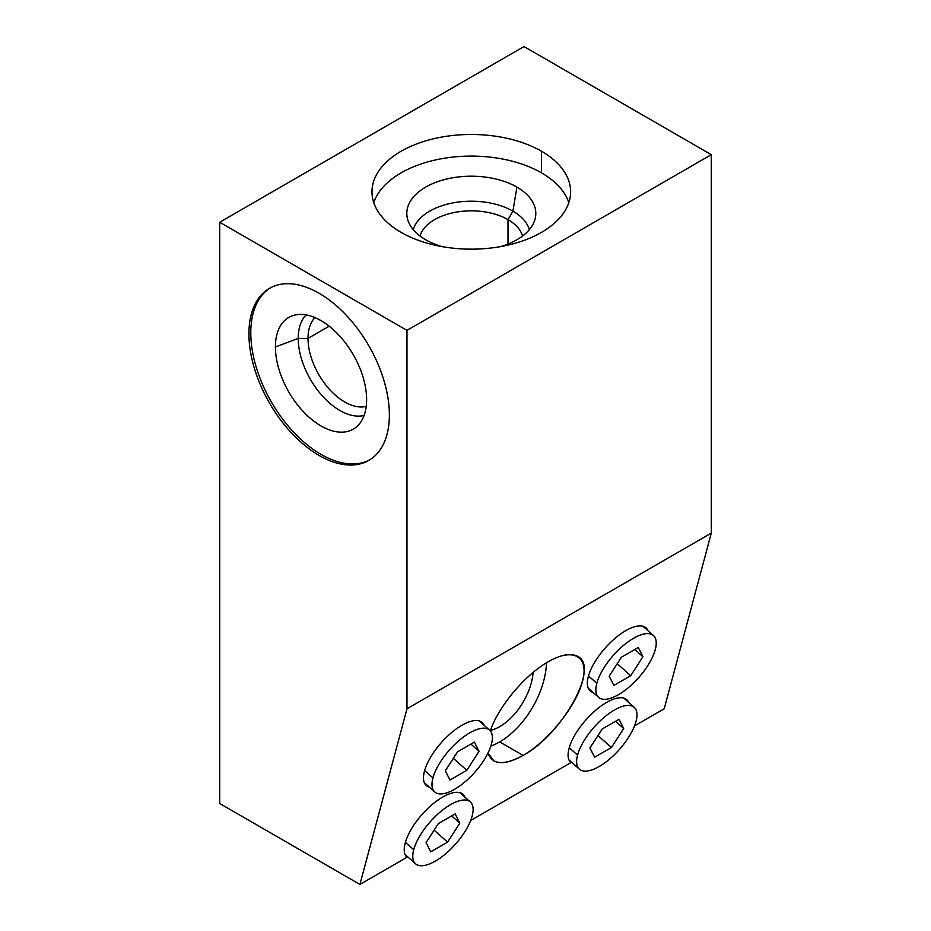 <?xml version="1.0" encoding="UTF-8"?>
<svg xmlns="http://www.w3.org/2000/svg" width="931" height="931" viewBox="0 0 931 931"><rect width="100%" height="100%" fill="white"/><g stroke="black" fill="none" stroke-linecap="round" stroke-linejoin="round"><path stroke-width="1.4" d="M634.535 725.901L664.234 708.747L711.296 533.102L664.234 708.747L634.535 725.901L664.234 708.747L711.296 533.102L711.296 154.674L524.025 46.55L219.704 222.253L524.025 46.55L219.704 222.253L406.975 330.365L711.296 154.674L524.025 46.55L711.296 154.674L406.975 330.365L406.975 708.805L359.913 884.45L219.704 803.5L219.704 222.253L219.704 803.5L359.913 884.45L406.987 857.265L359.913 884.45L406.975 708.805L711.296 533.102L406.975 708.805L406.975 330.365L219.704 222.253L219.704 803.5L359.913 884.45L406.975 708.805L406.975 330.365L219.704 222.253M628.751 702.498A42.116 17.189 -48.4 0 0 588.834 716.73A42.116 17.189 -48.4 0 0 570.854 762.664L470.667 820.502L570.854 762.664A42.116 17.189 -48.4 0 1 588.834 716.73A42.116 17.189 -48.4 0 1 628.751 702.498A42.116 17.189 131.6 0 0 626.796 699.705A42.116 17.189 131.6 0 0 586.053 719.733A42.116 17.189 131.6 0 0 570.854 762.664L470.667 820.502M405.392 842.346L413.736 849.735A41.313 16.863 131.6 0 0 415.54 863.782A41.313 16.863 131.6 0 0 445.635 853.797A41.313 16.863 131.6 0 0 472.157 816.01A41.313 16.863 131.6 0 0 450.511 804.652A41.313 16.863 131.6 0 0 413.736 849.735A41.313 16.863 131.6 0 0 435.382 861.094A41.313 16.863 131.6 0 0 472.157 816.01A41.313 16.863 131.6 0 0 470.353 801.963A41.313 16.863 131.6 0 0 440.258 811.948A41.313 16.863 131.6 0 0 413.736 849.735L405.392 842.346L413.736 849.735M647.999 630.683A42.116 17.189 131.6 0 0 646.033 627.89A42.116 17.189 131.6 0 0 615.356 638.072A42.116 17.189 131.6 0 0 588.322 676.581A42.116 17.189 -48.4 0 1 618.347 635.664A42.116 17.189 -48.4 0 1 647.999 630.683A42.116 17.189 131.6 0 0 605.231 647.988A42.116 17.189 131.6 0 0 593.175 692.513A42.116 17.189 -48.4 0 1 588.322 676.581A42.116 17.189 131.6 0 0 590.161 690.895A42.116 17.189 131.6 0 0 593.175 692.513M464.883 797.111A42.116 17.189 -48.4 0 0 424.967 811.332A42.116 17.189 -48.4 0 0 406.987 857.265A42.116 17.189 -48.4 0 1 424.967 811.332A42.116 17.189 -48.4 0 1 464.883 797.111A42.116 17.189 131.6 0 0 462.928 794.306A42.116 17.189 131.6 0 0 422.185 814.334A42.116 17.189 131.6 0 0 406.987 857.265L359.913 884.45M490.3 730.87C498.434 706.501 524.968 674.847 548.196 661.778C573.298 647.126 589.37 656.413 582.469 681.562C575.94 706.513 548.115 741.134 523.106 755.413C504.09 765.701 492.383 764.921 487.972 753.063L493.884 760.941C500.738 764.386 510.479 762.547 523.106 755.413C562.848 734.035 600.204 665.828 577.418 656.262C570.575 652.817 560.834 654.656 548.196 661.778C524.968 674.847 498.434 706.501 490.3 730.87C498.434 706.501 524.968 674.847 548.196 661.778C573.298 647.126 589.37 656.413 582.469 681.562C575.94 706.513 548.115 741.134 523.106 755.413L499.703 741.902L523.106 755.413C504.09 765.701 492.383 764.921 487.972 753.063M424.455 771.194A42.116 17.189 -48.4 0 1 454.479 730.265A42.116 17.189 -48.4 0 1 484.132 725.296A42.116 17.189 131.6 0 0 482.165 722.491A42.116 17.189 131.6 0 0 451.488 732.674A42.116 17.189 131.6 0 0 424.455 771.194A42.116 17.189 131.6 0 0 426.293 785.508A42.116 17.189 131.6 0 0 429.307 787.114A42.116 17.189 -48.4 0 1 424.455 771.194M546.485 662.791A66.206 38.229 -60 0 1 499.703 741.902A66.206 38.229 -60 0 1 490.858 746.034A66.206 38.229 120 0 0 546.485 662.791A66.206 38.229 -60 0 1 499.703 741.902A66.206 38.229 -60 0 1 490.858 746.034M490.428 730.498A47.539 27.453 120 0 0 533.149 672.403A47.539 27.453 120 0 1 490.428 730.498A47.539 27.453 120 0 0 533.149 672.403M541.528 151.264A99.314 57.338 180 0 1 541.528 232.354A99.314 57.338 180 0 1 401.075 232.354A99.314 57.338 180 0 1 401.075 151.264A99.314 57.338 180 0 1 541.528 151.264L541.528 172.887A99.314 57.338 180 0 1 568.841 202.621A99.314 57.338 180 0 0 541.528 172.887L541.528 151.264A99.314 57.338 0 0 0 433.299 138.835A99.314 57.338 0 0 0 371.993 191.809A99.314 57.338 0 0 0 401.075 232.354A99.314 57.338 0 0 0 509.315 244.783A99.314 57.338 0 0 0 570.622 191.809A99.314 57.338 0 0 0 541.528 151.264A99.314 57.338 180 0 1 497.014 247.204A99.314 57.338 180 0 1 375.368 176.971A99.314 57.338 180 0 1 541.528 151.264L541.528 172.887A99.314 57.338 180 0 1 568.841 202.621M711.296 154.674L711.296 533.102L711.296 154.674L406.975 330.365M248.914 333.833A99.314 57.338 60 0 1 319.147 293.288A99.314 57.338 60 0 1 389.367 414.923A99.314 57.338 60 0 1 319.147 455.468A99.314 57.338 60 0 1 248.914 333.833L250.788 332.751A99.314 57.338 60 0 1 270.432 287.842A99.314 57.338 60 0 0 250.788 332.751L248.914 333.833A99.314 57.338 -120 0 0 292.264 433.776A99.314 57.338 -120 0 0 368.804 460.391A99.314 57.338 -120 0 0 389.367 414.923A99.314 57.338 -120 0 0 346.018 314.969A99.314 57.338 -120 0 0 269.49 288.366A99.314 57.338 -120 0 0 248.914 333.833A99.314 57.338 60 0 1 354.257 324.419A99.314 57.338 60 0 1 354.257 464.883A99.314 57.338 60 0 1 248.914 333.833L250.788 332.751A99.314 57.338 60 0 1 270.432 287.842M369.735 459.833A99.314 57.338 60 0 1 293.533 432.054A99.314 57.338 60 0 1 250.788 332.751A99.314 57.338 60 0 0 293.533 432.054A99.314 57.338 60 0 0 369.735 459.833A99.314 57.338 60 0 1 293.533 432.054A99.314 57.338 60 0 1 250.788 332.751M275.413 346.972A64.495 37.228 -120 0 0 321.02 425.956A64.495 37.228 -120 0 0 366.616 399.62A64.495 37.228 -120 0 0 321.02 320.636A64.495 37.228 -120 0 0 275.413 346.972A64.495 37.228 -120 0 0 306.788 415.11A64.495 37.228 -120 0 0 357.748 425.711A64.495 37.228 -120 0 0 366.616 399.62A64.495 37.228 -120 0 0 341.596 338.186A64.495 37.228 -120 0 0 293.987 315.283A64.495 37.228 -120 0 0 275.413 346.972L298.234 338.407L275.413 346.972A64.495 37.228 -120 0 0 343.818 432.065A64.495 37.228 -120 0 0 343.818 340.862A64.495 37.228 -120 0 0 275.413 346.972L298.234 338.407A58.828 33.97 60 0 1 306.031 314.911A58.828 33.97 -120 0 0 298.234 338.407L308.033 338.407A51.915 29.967 60 0 1 314.969 317.611A51.915 29.967 -120 0 0 308.033 338.407L298.234 338.407A58.828 33.97 -120 0 0 320.846 394.197A58.828 33.97 -120 0 0 364.091 415.459A58.828 33.97 60 0 1 320.846 394.197A58.828 33.97 60 0 1 298.234 338.407A58.828 33.97 -120 0 0 320.846 394.197A58.828 33.97 -120 0 0 364.091 415.459M366.22 406.37A51.915 29.967 60 0 1 328.015 387.692A51.915 29.967 60 0 1 308.033 338.407A51.915 29.967 -120 0 0 328.015 387.692A51.915 29.967 -120 0 0 366.22 406.37A51.915 29.967 60 0 1 328.015 387.692A51.915 29.967 60 0 1 308.033 338.407L329.178 326.199L308.033 338.407L298.234 338.407A58.828 33.97 -120 0 1 306.031 314.911M373.773 202.621A99.314 57.338 180 0 1 442.155 158.619A99.314 57.338 180 0 1 541.528 172.887A99.314 57.338 180 0 0 442.155 158.619A99.314 57.338 180 0 0 373.773 202.621A99.314 57.338 180 0 1 442.155 158.619A99.314 57.338 180 0 1 541.528 172.887M500.645 246.587A64.495 37.228 0 0 0 516.903 187.108A64.495 37.228 0 0 1 535.057 219.029A64.495 37.228 0 0 1 500.645 246.587A64.495 37.228 0 0 0 516.903 187.108A64.495 37.228 0 0 0 425.7 187.108A64.495 37.228 0 0 0 425.7 239.767A64.495 37.228 0 0 0 441.969 246.587A64.495 37.228 0 0 1 425.7 239.767A64.495 37.228 0 0 1 407.545 219.029A64.495 37.228 0 0 1 442.202 180.207A64.495 37.228 0 0 1 516.903 187.108L512.911 211.151L516.903 187.108A64.495 37.228 0 0 0 419.148 191.53A64.495 37.228 0 0 0 441.969 246.587M413.259 229.654A58.828 33.97 180 0 1 453.292 202.83A58.828 33.97 180 0 1 512.911 211.151A58.828 33.97 180 0 1 529.355 229.654A58.828 33.97 0 0 0 512.911 211.151L508.012 219.635A51.915 29.967 180 0 1 522.547 236.043A51.915 29.967 0 0 0 508.012 219.635L512.911 211.151A58.828 33.97 0 0 0 453.292 202.83A58.828 33.97 0 0 0 413.259 229.654A58.828 33.97 0 0 1 453.292 202.83A58.828 33.97 0 0 1 512.911 211.151L516.903 187.108M420.056 236.043A51.915 29.967 180 0 1 455.34 212.303A51.915 29.967 180 0 1 508.012 219.635A51.915 29.967 0 0 0 455.34 212.303A51.915 29.967 0 0 0 420.056 236.043A51.915 29.967 180 0 1 455.34 212.303A51.915 29.967 180 0 1 508.012 219.635L508.012 244.05L508.012 219.635L512.911 211.151A58.828 33.97 0 0 1 529.355 229.654M491.405 744.195A41.313 16.863 131.6 0 0 489.601 730.148A41.313 16.863 131.6 0 0 459.507 740.133A41.313 16.863 131.6 0 0 432.973 777.92L424.641 770.531L432.973 777.92A41.313 16.863 131.6 0 0 434.777 791.967A41.313 16.863 131.6 0 0 464.872 781.982A41.313 16.863 131.6 0 0 491.405 744.195A41.313 16.863 131.6 0 0 469.748 732.837A41.313 16.863 131.6 0 0 432.973 777.92A41.313 16.863 131.6 0 0 454.631 789.279A41.313 16.863 131.6 0 0 491.405 744.195A41.313 16.863 131.6 0 0 454.13 745.056A41.313 16.863 131.6 0 0 441.038 793.934A41.313 16.863 131.6 0 0 491.405 744.195M445.321 770.798L457.54 751.817L474.403 742.077L479.058 751.317L466.838 770.298L449.976 780.038L445.321 770.798L457.54 751.817L474.403 742.077L479.058 751.317L470.911 744.09L479.058 751.317L466.838 770.298L453.35 758.334L466.838 770.298L449.976 780.038L445.321 770.798L449.976 780.038L466.838 770.298L479.058 751.317L474.403 742.077L457.54 751.817L445.321 770.798M426.084 842.613L438.292 823.632L455.166 813.892L459.809 823.132L447.602 842.113L430.727 851.853L426.084 842.613L438.292 823.632L455.166 813.892L459.809 823.132L451.663 815.905L459.809 823.132L447.602 842.113L434.102 830.149L447.602 842.113L430.727 851.853L426.084 842.613L430.727 851.853L447.602 842.113L459.809 823.132L455.166 813.892L438.292 823.632L426.084 842.613M655.273 649.582A41.313 16.863 131.6 0 0 633.615 638.235A41.313 16.863 131.6 0 0 596.841 683.319A41.313 16.863 131.6 0 0 618.498 694.666A41.313 16.863 131.6 0 0 655.273 649.582A41.313 16.863 131.6 0 0 653.469 635.536A41.313 16.863 131.6 0 0 623.374 645.532A41.313 16.863 131.6 0 0 596.841 683.319L588.497 675.929L596.841 683.319A41.313 16.863 131.6 0 0 598.645 697.366A41.313 16.863 131.6 0 0 628.739 687.369A41.313 16.863 131.6 0 0 655.273 649.582A41.313 16.863 131.6 0 0 617.998 650.443A41.313 16.863 131.6 0 0 604.894 699.321A41.313 16.863 131.6 0 0 655.273 649.582M609.188 676.185L621.396 657.216L638.27 647.476L642.925 656.716L630.706 675.697L613.843 685.425L609.188 676.185L621.396 657.216L638.27 647.476L642.925 656.716L634.779 649.489L642.925 656.716L630.706 675.697L617.206 663.722L630.706 675.697L613.843 685.425L609.188 676.185L613.843 685.425L630.706 675.697L642.925 656.716L638.27 647.476L621.396 657.216L609.188 676.185M636.024 721.397A41.313 16.863 131.6 0 0 614.379 710.05A41.313 16.863 131.6 0 0 577.592 755.134A41.313 16.863 131.6 0 0 599.25 766.481A41.313 16.863 131.6 0 0 636.024 721.397A41.313 16.863 131.6 0 0 634.22 707.351A41.313 16.863 131.6 0 0 604.126 717.347A41.313 16.863 131.6 0 0 577.592 755.134L569.26 747.744L577.592 755.134A41.313 16.863 131.6 0 0 579.396 769.181A41.313 16.863 131.6 0 0 609.502 759.184A41.313 16.863 131.6 0 0 636.024 721.397A41.313 16.863 131.6 0 0 598.749 722.258A41.313 16.863 131.6 0 0 585.657 771.136A41.313 16.863 131.6 0 0 636.024 721.397M589.94 748L602.159 729.031L619.022 719.291L623.677 728.531L611.469 747.512L594.595 757.24L589.94 748L602.159 729.031L619.022 719.291L623.677 728.531L615.531 721.304L623.677 728.531L611.469 747.512L597.97 735.537L611.469 747.512L594.595 757.24L589.94 748L594.595 757.24L611.469 747.512L623.677 728.531L619.022 719.291L602.159 729.031L589.94 748M484.132 725.296A42.116 17.189 131.6 0 0 441.364 742.589A42.116 17.189 131.6 0 0 429.307 787.114M523.106 755.413L499.703 741.902M711.296 533.102L406.975 708.805M329.178 326.199L308.033 338.407A51.915 29.967 60 0 1 314.969 317.611M508.012 244.05L508.012 219.635A51.915 29.967 180 0 1 522.547 236.043M424.641 770.531L432.973 777.92M472.157 816.01A41.313 16.863 131.6 0 0 434.882 816.871A41.313 16.863 131.6 0 0 421.79 865.749A41.313 16.863 131.6 0 0 472.157 816.01M588.497 675.929L596.841 683.319M569.26 747.744L577.592 755.134M479.058 751.317L470.911 744.09M466.838 770.298L453.35 758.334M459.809 823.132L451.663 815.905M447.602 842.113L434.102 830.149M642.925 656.716L634.779 649.489M630.706 675.697L617.206 663.722M623.677 728.531L615.531 721.304M611.469 747.512L597.97 735.537M405.09 854.518L415.54 863.782M479.151 720.885L489.601 730.148M424.327 782.703L434.777 791.967M459.914 792.7L470.353 801.963M643.018 626.272L653.469 635.536M588.194 688.102L598.645 697.366M623.782 698.087L634.22 707.351M568.957 759.917L579.396 769.181"/></g></svg>
